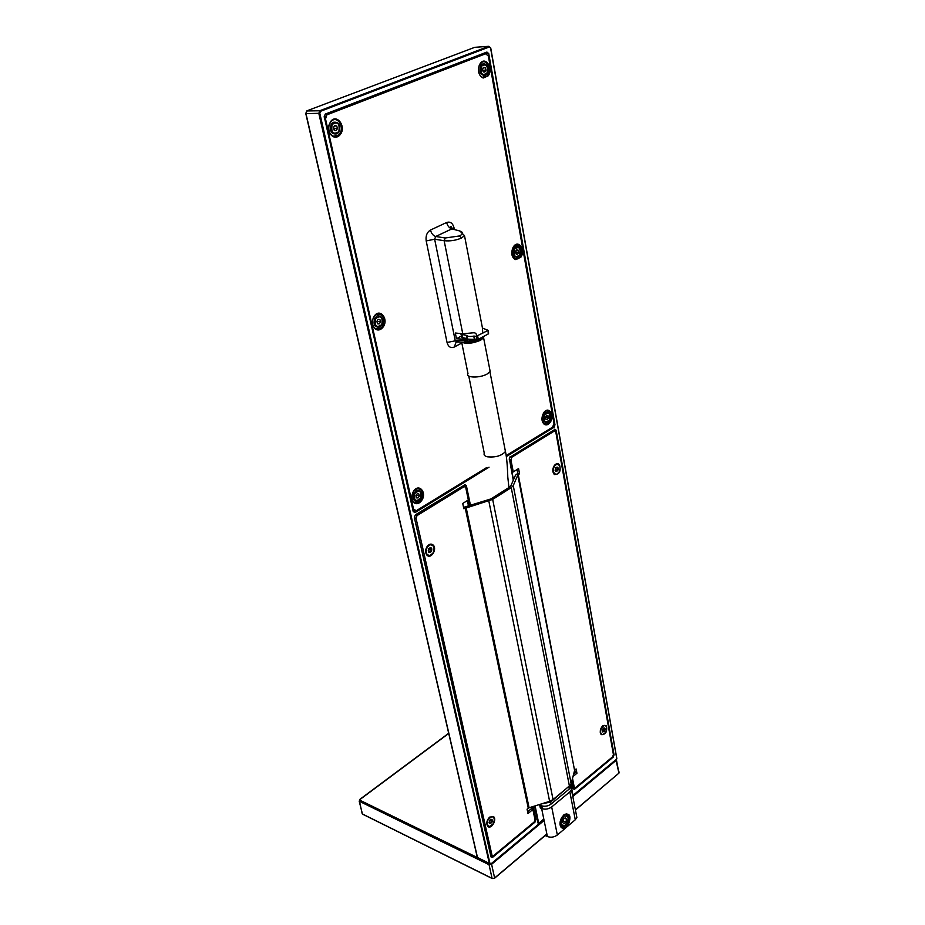 <?xml version="1.0" encoding="UTF-8"?>
<svg xmlns="http://www.w3.org/2000/svg" width="925" height="925" viewBox="0 0 925 925"><rect width="100%" height="100%" fill="white"/><g stroke="black" fill="none" stroke-linecap="round" stroke-linejoin="round"><path stroke-width="1.39" d="M615.761 759.83L616.073 760.431L616.327 759.356L618.929 773.138L616.073 760.431L572.806 796.541M491.256 863.649L491.603 864.285L489.059 864.204M477.427 857.567L359.929 800.229L359.49 801.351L359.663 799.501M359.929 800.229L359.686 799.478L448.683 733.259M325.288 114.746L482.931 53.812L486.411 53.662M413.533 511.19L414.4 510.658M490.574 48.042L488.735 46.319L319.645 110.769L306.776 110.954L305.77 113.498L307.158 110.734L474.745 47.325L488.735 46.319L490.574 48.042L616.778 758.639M305.793 113.613L477.219 856.989L478.132 858.18L490.47 864.297L538.362 824.372L534.558 806.068M306.834 110.907L320.038 110.549L320.64 111.243L489.313 46.944M616.697 757.748L490.724 47.961L488.886 46.343L319.645 110.769L318.847 113.474L489.591 864.493M538.512 823.759L538.362 824.372M572.633 795.685L616.663 759.078M414.585 517.006L415.371 514.832L464.119 485.278M491.187 856.261L414.331 517.514L491.025 856.932L492.597 857.359L535.032 822.094L535.922 819.677L533.182 806.496M491.233 856.446L492.597 857.359M534.638 821.388L535.032 822.094M465.171 486.642L464.986 485.741L466.339 485.486L464.593 484.561M464.408 486.515L464.477 485.186M573.28 788.435L574.506 789.291L613.217 757.124L614.05 754.823L556.133 430.183L554.41 429.871M612.905 756.511L613.217 757.124M554.075 429.952L509.825 457.274M509.374 458.673L513.271 480.272M324.825 115.186L325.276 114.064L486.932 52.066L486.4 53.141L488.735 53.627L554.977 424.806L553.936 425.072M325.577 114.631L328.375 113.613L327.08 113.602M324.421 116.666L413.232 511.629L415.094 512.543L489.047 467.171M413.047 509.212L324.71 118.758M413.498 511.386L415.094 512.543M553.393 426.367L554.052 427.292L554.977 424.806M552.098 427.466L551.196 428.021M416.412 510.635L486.608 467.853M506.183 455.852L551.485 428.078M488.493 56.795L553.717 421.846M553.855 422.632L553.821 421.869M491.129 855.983L491.718 855.486M531.771 809.017L531.366 807.062M468.42 505.709L467.345 500.587M573.176 787.915L573.847 787.36M554.006 430.102L554.179 430.923M511.803 254.063L514.89 259L517.861 258.896L520.081 256.861C522.787 249.033 521.249 245.125 515.456 245.137L512.334 249.022M520.798 257.312C526.001 250.074 518.358 238.985 513.444 246.767L513.04 247.426C510.831 252.93 511.548 257 515.179 259.624L520.798 257.312M486.585 467.622L416.366 510.669L413.579 509.282L325.519 118.978L326.791 114.873L485.648 53.754L488.365 56.101L554.006 423.442L552.595 427.165L506.148 455.632M550.398 422.043C548.548 424.691 546.548 425.5 544.42 424.448C541.46 421.708 541.183 417.892 543.565 413.012L543.831 412.608C548.594 405.543 555.139 415.071 550.398 422.043M421.731 500.437C419.21 503.801 416.597 504.553 413.891 502.703C411.29 499.754 411.105 496.031 413.359 491.545L413.544 491.256C418.771 482.815 427.292 492.482 421.731 500.437M383.135 327.011C380.88 329.936 378.383 330.699 375.642 329.3C372.44 326.733 371.63 322.987 373.214 318.05L374.243 316.142C379.828 307.62 389.078 319.056 383.135 327.011M488.192 75.815L483.151 78.035C478.873 75.757 477.578 71.502 479.266 65.259L480.237 63.501C485.463 55.697 493.742 68.635 488.192 75.815M340.296 134.518C338.388 136.912 336.157 137.686 333.601 136.854C329.578 134.692 328.04 130.772 328.965 125.118L330.595 121.626C336.573 113.047 346.667 126.609 340.296 134.518M478.456 70.612C478.907 74.254 480.341 76.521 482.781 77.399L485.914 76.856L487.44 75.353C491.799 69.803 486.747 58.657 481.567 62.53L479.196 65.606L478.456 68.889M330.526 122.112L329.034 125.338C328.167 130.552 329.589 134.171 333.301 136.172L337.903 135.559L339.487 134.009C344.586 127.789 338.053 115.926 332.029 120.632L330.526 122.112M543.403 413.278L543.831 412.608M542.015 420.054L544.189 423.823L546.86 424.089L549.704 421.615C552.271 414.793 551.103 411.197 546.212 410.839L543.657 412.908M413.44 491.499L413.267 491.765C411.197 495.904 411.359 499.338 413.764 502.067L417.522 502.818L421.002 499.974C423.823 492.748 422.436 488.99 416.851 488.689L413.44 491.499M374.163 316.5L373.203 318.258C371.746 322.802 372.486 326.271 375.446 328.641L379.793 328.814L382.372 326.525C385.367 318.073 383.459 313.98 376.66 314.257L374.163 316.5M452.522 228.764L454.025 227.781C452.73 223.098 450.267 221.329 446.648 222.486C447.538 225.931 449.272 228.059 451.863 228.88L435.721 236.488C433.143 235.667 431.397 233.516 430.472 230.048C426.98 232.221 425.546 235.84 426.194 240.916L434.646 239.217L444.139 240.72L445.214 237.991L435.721 236.488L434.646 239.217L455.262 340.839L447.041 342.47C448.336 346.91 450.752 348.436 454.279 347.048L456.118 342.1M452.348 228.995L452.394 228.914C451.527 226.81 450.88 226.116 450.475 226.856L451.863 228.88L459.875 231.019C463.425 232.233 463.321 233.875 459.54 235.944L445.214 237.991M453.158 229.227L459.887 231.019L464.512 235.702L461.309 238.107C455.828 240.431 450.105 241.298 444.139 240.72L462.766 333.775L472.895 332.838C475.542 332.526 476.745 333.671 476.491 336.284M461.286 336.029L456.476 338.781L455.308 333.012L462.766 333.775M461.517 231.689L459.887 231.019M456.476 338.781L469.333 339.487M472.409 339.764L455.262 340.839L457.042 341.996L465.425 342.134M482.353 327.531L482.804 333.231M463.934 339.567L465.553 342.134L477.103 339.648M333.567 127.257L334.757 125.557L336.758 126.031L337.452 128.563L336.157 130.633L334.168 130.159L333.462 127.627L334.757 125.557L336.758 126.031L337.452 128.563L336.157 130.633L334.931 130.691L333.555 127.199M337.452 128.563L335.243 128.506M336.758 126.031L334.549 125.973M482.526 69.317L483.683 67.294L485.359 67.791L485.903 70.184L484.769 72.069L483.093 71.572L482.549 69.178L483.683 67.294L485.359 67.791L485.903 70.184L483.914 72.162L482.526 70.046M485.903 70.184L483.648 70.207M485.359 67.791L483.174 67.826M380.545 321.819L379.331 323.866L377.493 323.634L376.868 321.368L378.071 319.333L379.909 319.564L380.545 321.819L379.331 323.866L377.816 323.889L376.868 321.368L378.071 319.333L379.909 319.564L380.545 321.819L378.394 321.484M379.331 323.866L377.458 323.565M515.93 250.675L516.636 249.9L518.197 250.189L518.694 252.34L517.618 254.202L516.058 253.924L515.572 251.773L516.636 249.9L518.197 250.189L518.694 252.34L517.618 254.202L516.555 254.306L515.56 252.652M518.694 252.34L516.508 252.12M518.197 250.189L516.508 250.028M419.36 495.892L418.227 497.893L416.539 497.858L415.949 495.835L417.083 493.823L418.782 493.858L419.36 495.892L418.227 497.893L416.551 497.893L415.949 495.835L417.083 493.823L418.782 493.858L419.36 495.892L417.256 495.326M418.227 497.893L416.238 497.361M545.912 416.308L547.993 415.707L548.444 417.649L547.438 419.488L545.981 419.383L545.53 417.441L546.536 415.603L547.993 415.707L548.444 417.649L547.438 419.488L546.236 419.592L545.519 418.262M548.444 417.649L546.328 417.233M547.438 419.488L545.854 419.175M570.39 785.036L550.687 802.033L541.437 803.906M550.687 802.033L551.092 804.056C547.912 806.288 544.559 806.808 541.044 805.64L539.714 805.062L540.316 807.953L541.564 807.756L541.137 805.687M551.092 804.056L569.28 788.99L570.887 786.701L570.644 784.666M540.316 807.953L541.634 808.531C545.149 809.71 548.49 809.178 551.682 806.947L569.835 791.869L575.281 819.77L576.865 817.446L576.402 815.029M575.281 819.77L557.347 834.997C554.202 837.252 550.884 837.761 547.403 836.547L545.183 835.541M541.564 807.756L543.403 806.23M570.933 787.129L571.453 789.58L569.835 791.869M561.648 817.607L564.065 814.694C569.893 812.705 571.373 815.908 568.528 824.314C565.915 828.257 563.441 829.274 561.128 827.378C559.463 824.88 559.637 821.62 561.648 817.607M559.995 824.256L561.001 826.742L563.071 827.678L567.892 823.897C570.309 818.243 569.765 814.913 566.273 813.907L563.834 814.89M565.915 822.152L566.586 819.168L565.233 817.758L563.209 819.319L562.539 822.302L563.892 823.712L565.915 822.152L563.256 820.972L563.718 818.926M566.586 819.168L564.551 818.278M490.077 370.994L489.799 369.607M481.763 337.463C477.566 341.036 471.866 342.481 464.685 341.776M489.718 369.144L490.169 371.457L487.186 373.989C479.855 378.302 465.09 377.897 467.969 373.515L461.667 342.181M572.54 783.672L571.766 781.174M571.997 781.914L571.419 782.469M464.512 235.702L482.468 328.086L488.088 330.317L488.238 333.96L478.248 339.336L488.238 333.96M477.658 336.006L478.26 339.105L476.872 339.382L476.271 336.284L487.833 330.526M460.939 333.59L461.933 337.671M467.137 338.631L466.258 335.312L460.939 334.272M466.258 335.312L466.871 335.509C467.784 336.573 470.085 336.769 473.762 336.099L476.271 336.284M463.807 486.619L463.043 486.053M513.259 485.613L571.13 783.602L513.259 485.59L511.248 487.637L492.667 499.396L463.841 508.738L462.731 503.466L468.339 499.962L465.761 487.602L464.327 486.538L417.059 515.583L416.03 518.278L492.007 855.255L493.58 855.683L534.107 822.036L534.985 819.608L532.881 809.514L531.227 808.785L527.608 811.757M490.944 855.186L492.227 855.741M463.552 507.363L490.897 498.933L509.478 487.197L510.901 485.764L515.468 475.207L517.803 473.357L519.549 473.773L517.803 475.045L574.587 770.467L518.266 474.583M573.014 787.082L574.46 787.614L573.199 788.065M573.685 773.901L575.292 772.583L576.946 773.254L572.991 776.514M574.807 770.074L575.292 772.583M517.063 469.53L517.803 473.357M572.517 778.307L574.217 787.071L575.627 787.545L612.581 756.858L613.414 754.557L555.809 432.044L554.26 431.096L511.872 457.204L510.461 456.881M519.549 473.773L518.567 468.593L513.259 471.912L510.912 459.748L511.872 457.204M576.946 773.254L576.125 768.964L574.992 769.901M553.809 473.866C552.294 471.241 552.502 468.408 554.457 465.344C556.283 463.309 557.972 463.101 559.509 464.743C561.174 471.126 559.521 474.398 554.538 474.548L553.809 473.866M606.245 725.535C607.528 731.606 605.852 734.635 601.204 734.612L601.1 734.508C599.585 731.71 600.152 728.784 602.788 725.732L606.245 725.535M511.248 487.637L569.407 786.03L571.13 783.602L574.587 770.467L517.803 475.045L513.259 485.59M569.407 786.03L553.058 799.547L549.623 801.339L529.077 807.779L466.119 507.49M465.206 507.883L528.268 808.207L529.077 807.779M528.268 808.207L527.065 809.19L527.978 813.549L532.881 809.514M433.305 545.137C437.34 549.126 431.05 559.417 427.072 555.301L426.887 555.116C425.142 552.664 425.211 549.808 427.096 546.525C429.235 543.865 431.304 543.403 433.305 545.137M493.603 816.648C497.222 819.608 491.221 829.829 487.857 826.43L487.51 826.048C486.145 823.123 486.828 820.14 489.591 817.122L493.603 816.648M513.259 471.912L511.872 471.577M492.586 816.694L489.371 817.318M486.77 823.296L488.458 826.187M493.187 823.77C494.956 819.712 494.517 817.318 491.869 816.59L488.273 819.296C486.504 823.343 486.932 825.736 489.568 826.476L493.187 823.77M491.892 822.591C492.805 819.839 492.25 818.856 490.25 819.654L489.36 823.458L491.892 822.591M490.146 819.747L491.603 819.573L491.984 821.284L490.921 823.157L489.475 823.319L489.047 822.175M491.984 821.284L489.799 820.278M490.921 823.157L489.047 822.29M431.478 544.732L429.686 544.663L426.46 547.646M425.697 550.167L426.945 554.665L428.275 555.37M432.912 553.173C435.016 547.935 434.079 545.137 430.102 544.779L427.281 547.057C425.176 552.283 426.101 555.081 430.056 555.462L432.912 553.173M431.432 551.566C432.322 547.935 431.455 546.941 428.83 548.583L428.818 552.329L431.432 551.566M428.229 550.155L428.714 551.982L430.356 552.086L431.536 550.167L431.085 548.143L429.443 548.028L428.541 549.08M431.536 550.167L429.246 549.485M430.356 552.086L428.483 551.52M605.077 725.431L602.58 725.917M600.256 732.427L601.851 734.462M605.748 732.288C607.401 728.31 606.985 726.009 604.499 725.385L601.597 727.744C599.943 731.721 600.36 734.022 602.834 734.658L605.748 732.288M604.661 731.097C605.493 728.53 605.043 727.57 603.308 728.195L602.626 731.976L604.661 731.097M603.204 728.287L604.441 728.229L604.73 729.883L603.782 731.594L602.21 730.923M604.73 729.883L602.614 729.085M603.782 731.594L602.221 731.004M557.602 464.211L556.179 464.211L554.133 465.807M552.849 471.334L555.266 474.282M559.012 472.317C560.92 467.322 560.122 464.651 556.596 464.304L554.306 466.269C552.387 471.253 553.185 473.935 556.688 474.294L559.012 472.317M557.775 470.721C558.631 467.483 557.948 466.443 555.728 467.611L555.763 471.542L557.775 470.721M555.728 467.611L557.509 467.495L557.856 469.438L556.804 471.195L555.405 471.01L555.035 470.073M557.856 469.438L555.543 468.906M556.804 471.195L555.208 470.825M538.466 823.528L543.808 819.076M546.86 833.922L494.621 877.975L491.603 864.285L544.097 820.487M359.49 801.351L489.047 864.69L492.077 878.357L362.23 813.884L359.49 801.351M359.987 799.501L448.729 733.456M619.16 772.04L618.617 773.404M575.396 809.849L618.929 773.138L575.431 810.034M492.146 878.507L362.461 814.104L359.166 801.073M492.528 878.507L494.586 878.218L546.895 834.096M477.473 857.452L305.978 113.636L319.807 113.289L490.03 863.788L477.473 857.452M573.003 795.488L570.875 784.25M320.64 111.243L319.807 113.289M470.432 505.142L466.339 485.486M415.371 514.832L414.331 517.514M510.137 456.557L509.178 459.101M556.133 430.183L554.595 429.223M572.263 784.516L573.095 788.817L574.506 789.291M506.299 456.58L554.052 427.292M325.276 114.064L324.085 116.978M488.735 53.627L486.932 52.066M616.813 758.905L616.778 758.176M491.152 855.96L492.343 855.845M535.032 819.943L535.922 819.677M532.511 809.34L531.991 806.866M469.114 505.512L468.004 500.171M573.095 788.817L573.234 788.239M613.437 755.077L614.05 754.823M554.075 430.333L554.942 430.946M413.544 511.213L415.047 510.947M446.648 222.486L430.472 230.048M454.372 229.539L454.025 227.781M461.829 342.99L454.279 347.048M447.041 342.47L426.194 240.916M485.648 53.754L482.307 53.835M327.3 114.596L326.317 114.573M325.519 118.978L324.918 118.955M461.309 238.107L459.54 235.944M460.592 336.584L461.425 336.723M338.781 132.09L337.232 133.801C331.428 134.726 329.427 131.477 331.243 124.054L332.746 122.389C338.423 121.337 340.493 124.482 338.932 131.824M332.098 124.505C337.764 121.163 340.007 123.557 338.816 131.674C333.15 135.038 330.919 132.645 332.098 124.505M486.874 73.538L485.417 75.156C480.549 75.677 478.965 72.555 480.653 65.814L482.098 64.218C484.943 63.004 486.839 64.461 487.776 68.589M487.776 70.682L487.059 73.214M481.451 66.23C486.307 63.293 488.157 65.582 486.989 73.121C482.133 76.081 480.283 73.78 481.451 66.23M381.724 324.837L379.447 327.092C374.544 327.462 372.995 324.49 374.798 318.212L377.053 315.968C381.875 315.517 383.47 318.397 381.852 324.617M381.782 324.548C376.533 328.225 374.475 326.259 375.619 318.639C380.88 314.974 382.927 316.94 381.782 324.548M519.572 255.242L517.584 257.266C513.41 257.428 512.138 254.595 513.803 248.767L515.757 246.755C518.15 245.969 519.7 247.206 520.417 250.478M520.012 254.259L519.711 254.965M514.554 249.16C519.11 245.923 520.821 247.854 519.688 254.942C515.156 258.191 513.444 256.271 514.554 249.16M420.424 498.459L417.464 501.153C413.44 501.049 412.296 498.344 414.03 493.013L416.955 490.354C420.921 490.377 422.112 493.025 420.505 498.297M414.805 493.43C419.707 489.522 421.603 491.129 420.493 498.286C415.603 502.217 413.706 500.598 414.805 493.43M549.068 420.47L546.791 422.517C543.264 422.39 542.293 419.8 543.877 414.735L546.305 412.4C548.282 411.949 549.531 413.036 550.051 415.649M544.594 415.117C548.86 411.66 550.456 413.267 549.369 419.962C545.114 423.442 543.518 421.823 544.594 415.117M540.732 804.126L541.044 805.64M568.887 786.978L569.28 788.99M538.188 820.799L535.089 805.895M541.634 808.531L547.403 836.547M551.682 806.947L557.347 834.997M565.175 825.331C569.418 818.81 569.014 815.746 563.949 816.128C559.694 822.672 560.099 825.736 565.175 825.331M559.983 823.863L562.608 826.522L565.071 825.69C569.28 820.452 569.395 816.717 565.406 814.474L563.556 815.145M567.43 815.526L564.886 814.254M468.767 376.047L484.261 453.158C483.59 454.857 484.596 456.071 487.29 456.8C495.453 457.621 501.5 455.875 505.443 451.539L504.958 449.041M483.81 336.353L483.613 337.787L480.595 340.238C472.467 343.614 466.096 344.204 461.471 342.019M483.139 336.712L480.04 339.591C474.19 342.227 468.697 343.071 463.575 342.111M569.499 788.805L572.228 784.412M571.026 785.741L570.771 784.446M476.976 339.591L474.814 339.163L478.04 339.452L488.4 333.879M488.643 333.22L488.088 330.317M468.223 339.186L474.941 339.394L474.201 336.064M473.762 336.099L474.363 339.197C470.698 339.868 468.408 339.66 467.483 338.596L467.692 338.862M462.627 337.729L467.483 338.596L466.871 335.509M461.899 334.445L462.523 337.521L466.975 338.619M461.228 334.399L461.841 337.475L461.737 334.411M461.552 337.359L462.465 337.706M552.849 430.807L554.26 431.096M553.058 799.547L492.667 499.396M488.828 501.038L549.623 801.339M492.007 855.255L490.84 854.7M416.03 518.278L414.782 517.931M417.059 515.583L415.66 515.19M574.217 787.071L572.91 786.528M464.015 486.677L462.616 486.319M510.912 459.748L509.513 459.424M538.57 824.059L534.823 805.987M415.302 515.422L464.292 485.278M573.303 788.412L572.471 784.296M510.045 457.135L554.26 429.94M509.814 457.274L509.409 458.869L513.467 479.821M324.64 115.29L413.533 511.363M326.236 114.064L327.427 114.076M515.387 258.642L517.861 258.896M514.89 259L515.179 259.624M326.791 114.873L325.253 114.85M483.37 76.868L485.914 76.856M335.405 135.478L337.903 135.559M544.455 423.592L546.86 424.089M415.152 502.171L417.522 502.818M377.365 328.421L379.793 328.814M544.189 423.823L544.42 424.448M413.764 502.067L413.891 502.703M375.446 328.641L375.642 329.3M482.781 77.399L483.151 78.035M333.301 136.172L333.601 136.854M332.746 122.389C338.642 121.533 340.712 124.736 338.966 132.021L337.232 133.801M482.098 64.218C487.07 63.756 488.724 66.831 487.082 73.445L485.417 75.156M379.447 327.092L381.921 324.791C383.667 318.628 382.037 315.691 377.053 315.968M515.757 246.755C520.035 246.651 521.388 249.449 519.792 255.173L517.584 257.266M416.955 490.354C421.06 490.528 422.286 493.222 420.621 498.448L417.464 501.153M546.305 412.4C549.936 412.596 550.988 415.163 549.462 420.123L546.791 422.517M570.528 784.839L570.887 786.701M571.453 789.58L576.865 817.446M561.001 826.742L561.128 827.378M560.596 826.58L563.071 827.678M508.935 487.533L507.767 476.872C507.825 477.473 507.409 459.829 505.443 451.539L489.938 371.815M483.359 336.596L490.169 371.457M570.794 784.423L571.072 785.66L572.413 784.365L572.147 781.671M571.014 786.817L568.783 789.407M478.075 339.452L477.196 339.625M476.988 339.602L475.138 339.406M474.409 339.463L468.119 339.14M466.986 338.631L462.939 337.798M553.046 430.68L554.503 430.981M464.327 486.538L462.858 486.168M487.429 825.412L487.51 826.048M426.945 554.665L427.072 555.301M601.042 734.011L601.204 734.612M554.329 473.935L554.538 474.548"/></g></svg>
